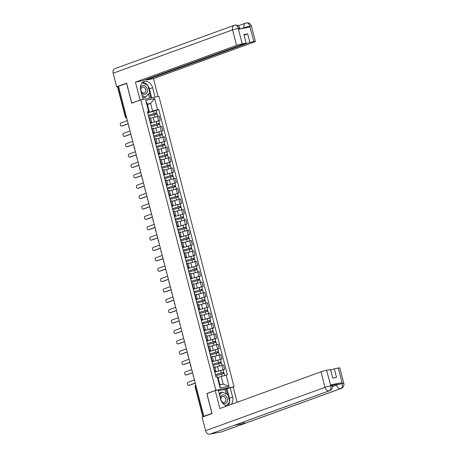 <?xml version="1.0" encoding="UTF-8"?>
<svg xmlns="http://www.w3.org/2000/svg" width="457" height="457" viewBox="0 0 457 457"><rect width="100%" height="100%" fill="white"/><g stroke="black" fill="none" stroke-linecap="round" stroke-linejoin="round"><path stroke-width="0.69" d="M232.87 387.142L234.013 386.725L158.922 96.37L140.767 99.9L215.864 390.255L206.804 393.546L211.928 413.362L203.845 416.298L118.506 86.304L126.589 83.368L131.713 103.191L140.767 99.9M126.321 116.512L125.292 116.923L117.5 86.796L117.775 86.659L125.566 116.786A1.377 1.074 70 0 0 126.68 117.917M118.529 86.384L117.775 86.659M203.119 416.653L202.839 416.79L195.053 386.662A1.377 1.377 0 0 1 195.773 385.085A1.377 1.074 70 0 0 195.328 386.525L203.119 416.653L203.845 416.298M202.839 416.79L203.165 416.778M214.784 372.232L224.587 369.353L223.45 364.96L215.041 367.337M216.024 371.135L214.887 366.748L213.687 366.862L214.824 371.25L216.024 371.135L214.653 371.724M214.824 371.25L214.522 371.312M223.227 369.844L224.587 369.353M213.687 366.862L213.385 366.92M221.902 358.979L212.105 361.87L221.902 358.979L220.771 354.586L212.356 356.963M211.837 360.933L213.339 360.762L211.968 361.35M213.339 360.762L212.202 356.374L210.7 356.546M210.014 353.895L218.475 351.473L217.858 349.079L209.42 351.496L219.223 348.605L218.086 344.212L209.672 346.583M209.152 350.559L210.654 350.388L209.283 350.976M217.863 349.097L219.223 348.605M210.654 350.388L209.523 346L208.021 346.172M206.735 341.105L216.538 338.226L215.401 333.839L206.992 336.209M206.473 340.185L207.975 340.014L206.604 340.602M215.178 338.723L216.538 338.226M207.975 340.014L206.838 335.621L205.336 335.798M204.05 330.731L213.853 327.852L212.722 323.465L204.308 325.835M203.788 329.811L205.29 329.64L203.919 330.228M212.494 328.349L213.853 327.852M205.29 329.64L204.153 325.247L202.651 325.424M201.366 320.357L211.174 317.478L210.037 313.091L201.623 315.461M201.103 319.437L202.605 319.266L201.234 319.849M209.809 317.975L211.174 317.478M202.605 319.266L201.474 314.873L199.966 315.05M208.489 307.104L198.686 310L208.489 307.104L207.352 302.717L198.938 305.087M198.424 309.063L199.926 308.886L198.555 309.475M199.926 308.886L198.789 304.499L197.287 304.676M196.601 302.026L205.062 299.598L204.439 297.204L196.007 299.621L205.804 296.73L204.667 292.343L196.259 294.714M195.739 298.689L197.241 298.512L195.87 299.101M204.445 297.221L205.804 296.73M197.241 298.512L196.104 294.125L194.602 294.297M193.317 289.235L203.125 286.356L201.988 281.963L193.574 284.34M193.054 288.316L194.556 288.139L193.185 288.727M201.76 286.847L203.125 286.356M194.556 288.139L193.425 283.751L191.917 283.923M190.638 278.856L200.44 275.982L199.303 271.589L190.889 273.966M190.369 277.942L191.877 277.765L190.506 278.353M199.081 276.474L200.44 275.982M191.877 277.765L190.74 273.377L189.238 273.549M187.953 268.482L197.755 265.608L196.619 261.215L188.21 263.586M187.69 267.562L189.192 267.391L187.821 267.979M187.958 268.499L197.755 265.608M189.192 267.391L188.055 263.004L186.553 263.175M185.268 258.108L195.07 255.229L193.939 250.842L185.525 253.212M185.005 257.188L186.507 257.017L185.136 257.605M193.711 255.726L195.07 255.229M186.507 257.017L185.371 252.624L183.868 252.801M182.583 247.734L192.391 244.855L191.255 240.468L182.84 242.838M182.32 246.814L183.823 246.643L182.457 247.231M191.032 245.352L192.391 244.855M183.823 246.643L182.691 242.25L181.189 242.427M179.904 237.36L189.706 234.481L188.57 230.094L180.161 232.464M179.641 236.44L181.143 236.269L179.772 236.852M188.347 234.978L189.706 234.481M181.143 236.269L180.007 231.876L178.504 232.053L177.916 229.768M177.219 226.986L187.022 224.107L185.89 219.72L177.476 222.091M176.956 226.066L178.458 225.889L177.088 226.478M185.662 224.604L187.022 224.107M178.458 225.889L177.322 221.502L175.819 221.679M184.342 213.733L174.54 216.624L184.342 213.733L183.206 209.346L174.791 211.717M174.271 215.693L175.774 215.515L174.408 216.104M175.774 215.515L174.643 211.128L173.14 211.3M172.455 208.655L180.909 206.227L180.292 203.833L171.855 206.25L181.657 203.359L180.521 198.966L172.112 201.343M171.592 205.319L173.094 205.142L171.723 205.73M180.298 203.851L181.657 203.359M173.094 205.142L171.958 200.754L170.455 200.926M169.17 195.859L178.973 192.985L177.842 188.592L169.427 190.969M168.907 194.945L170.41 194.768L169.039 195.356M177.613 193.477L178.973 192.985M170.41 194.768L169.273 190.38L167.77 190.552M166.485 185.485L176.293 182.611L175.157 178.219L166.742 180.595M166.222 184.565L167.725 184.394L166.359 184.982M174.934 183.103L176.293 182.611M167.725 184.394L166.594 180.007L165.091 180.178M164.406 177.527L172.86 175.105L172.243 172.712L163.806 175.128L173.609 172.232L172.472 167.845L164.063 170.215M163.543 174.191L165.046 174.02L163.675 174.608M172.249 172.729L173.609 172.232M165.046 174.02L163.909 169.627L162.406 169.804M161.721 167.153L170.181 164.726L169.558 162.332L161.127 164.754L170.924 161.858L169.793 157.471L161.378 159.841M160.858 163.817L162.361 163.646L160.99 164.234M169.564 162.355L170.924 161.858M162.361 163.646L161.224 159.253L159.722 159.43M158.436 154.363L168.245 151.484L167.108 147.097L158.693 149.468M158.173 153.443L159.676 153.272L158.305 153.855M166.885 151.981L168.245 151.484M159.676 153.272L158.545 148.879L157.042 149.056M155.757 143.989L165.56 141.11L164.423 136.723L156.014 139.094M155.494 143.07L156.997 142.892L155.626 143.481M164.2 141.607L165.56 141.11M156.997 142.892L155.86 138.505L154.357 138.682M162.875 130.736L153.078 133.627L162.875 130.736L161.744 126.349L153.329 128.72M152.809 132.696L154.312 132.519L152.941 133.107M154.312 132.519L153.175 128.131L151.673 128.303M160.196 120.362L150.393 123.253L160.196 120.362L159.059 115.969L150.644 118.346M150.125 122.322L151.627 122.145L150.256 122.733M151.627 122.145L150.496 117.757L148.993 117.929M221.194 376.448L226.152 375.123L229.037 386.296L220.148 388.022L217.258 376.854L217.909 377.088L219.891 384.737L223.17 384.097L221.194 376.448L218.04 377.596M147.44 104.596L150.593 103.453L147.308 104.087L149.285 111.737L147.388 111.742L216.012 377.094L217.258 376.854M148.634 111.502L145.743 100.329L154.637 98.598L157.528 109.771L152.569 111.097L150.593 103.453L154.637 98.598M226.152 375.123L227.392 374.883L158.768 109.531L157.528 109.771M234.013 386.725L215.864 390.255M207.312 393.443L206.804 393.546M147.708 112.862L152.569 111.097M149.285 111.737L147.577 112.359M156.151 110.48L158.768 109.531M229.037 386.296L223.17 384.097M220.148 388.022L219.891 384.737M147.308 104.087L145.743 100.329M215.213 373.9L214.567 371.49M195.276 383.149L189.449 385.262A1.582 0.988 79 0 1 189.358 385.291A1.582 0.988 79 0 1 189.261 385.302M216.041 377.088L215.476 375.014M194.459 379.984L187.97 382.338A1.582 0.988 -101 0 0 187.416 384.131A1.582 0.988 -101 0 0 188.672 385.422A1.582 0.988 -101 0 0 188.764 385.4L195.248 383.046M215.698 375.768L224.136 373.352L224.69 375.511M215.401 374.729L222.976 372.444L223.062 373.5M215.384 374.649L223.839 372.221L223.496 372.392L223.747 373.363M214.784 372.244L223.222 369.827L223.839 372.221M222.788 372.449L223.496 372.392M212.534 363.526L211.882 361.116M192.591 372.775L186.77 374.889A1.582 0.988 79 0 1 186.673 374.917A1.582 0.988 79 0 1 186.576 374.929M213.408 366.914L212.796 364.64M191.774 369.61L185.291 371.964A1.582 0.988 -101 0 0 184.731 373.757A1.582 0.988 -101 0 0 185.988 375.048A1.582 0.988 -101 0 0 186.079 375.026L192.563 372.666M209.849 353.147L209.197 350.742M189.906 362.401L184.085 364.515A1.582 0.988 79 0 1 183.994 364.543A1.582 0.988 79 0 1 183.897 364.555M210.723 356.54L210.111 354.266M189.089 359.236L182.606 361.59A1.582 0.988 -101 0 0 182.046 363.384A1.582 0.988 -101 0 0 183.303 364.675A1.582 0.988 -101 0 0 183.394 364.652L189.883 362.292M332.456 386.571L336.523 385.091L336.295 384.194L332.319 385.639C332.77 387.924 331.896 389.604 329.691 390.689L234.652 425.199A4.239 3.302 -110 0 1 234.292 425.301L209.923 434.15A4.239 3.302 -110 0 1 205.61 430.694L202.108 417.161L212.059 413.545L206.901 393.597L215.224 390.569L218.269 389.981L220.714 399.424A7.752 6.038 70 0 0 227.318 405.822M231.019 404.479A7.752 6.038 70 0 0 232.619 397.104L230.179 387.662L233.219 387.073L237.149 402.251M215.224 390.569L219.868 408.529L320.997 371.804A4.136 0.314 -14.5 0 1 326.612 370.301L330.554 369.536L332.77 378.116L336.529 377.385L334.313 368.805L338.254 368.039A4.136 0.314 -14.5 0 1 339.819 367.885L343.835 383.417A4.136 0.314 165.5 0 0 342.27 383.566L338.254 368.039M226.061 393.917L224.907 389.438L230.179 387.662M224.907 389.438L218.452 390.689M343.835 383.417C344.281 385.685 343.407 387.365 341.202 388.45L221.794 431.808A4.239 3.302 -110 0 1 221.405 431.916L245.775 423.068A4.239 3.302 -110 0 1 243.015 422.159M209.923 434.15L221.405 431.916M329.691 390.689A4.239 3.302 -110 0 1 329.326 390.792L234.292 425.301L245.775 423.068L340.813 388.553C342.242 387.782 342.71 386.159 342.219 383.68L342.27 383.566M336.295 384.194A4.136 0.314 -14.5 0 1 341.905 382.692L330.525 384.908A4.136 0.314 -14.5 0 1 332.09 384.754L332.325 385.657M334.313 368.805L330.702 370.113M227.809 405.645A7.752 6.038 70 0 0 229.597 402.069M229.665 401.612A7.752 6.038 70 0 0 229.414 398.27L232.619 397.104M226.969 388.827L229.414 398.27M227.569 394.591L226.124 388.993M331.496 386.074C332.77 385.582 332.525 385.491 330.759 385.805L330.525 384.908M205.61 430.694L325.013 387.33A4.239 3.302 -110 0 0 329.326 390.792C330.754 390.01 331.216 388.387 330.708 385.925M147.982 85.779A7.752 6.038 70 0 1 149.399 88.898L152.609 87.733A7.752 6.038 70 0 0 144.012 81.603A7.752 6.038 70 0 0 140.705 90.046L143.132 99.437M152.609 87.733L155.037 97.124M158.082 96.53L153.449 78.627L146.331 80.009L249.899 42.404L253.841 41.638L249.745 26.02L249.922 27.032L238.548 29.242L238.234 28.26L242.199 43.901A4.136 0.314 165.5 0 0 236.583 45.403L232.567 29.876L113.165 73.234L116.666 86.767L126.618 83.157L131.776 103.105L140.099 100.083L135.455 82.129L236.583 45.403M146.183 79.432L146.331 80.009M244.072 35.132L247.677 33.824L243.924 34.555L246.14 43.135L142.578 80.74L135.455 82.129M140.453 100.014L140.099 100.083M132.13 103.036L131.776 103.105M153.449 78.627L254.578 41.901A4.136 0.314 165.5 0 0 255.406 41.484A4.136 0.314 165.5 0 0 253.841 41.638M113.165 73.234A4.239 3.302 -110 0 1 114.975 68.619L234.378 25.261A4.239 3.302 -110 0 1 234.767 25.152L234.378 25.261A4.239 3.302 -110 0 0 232.567 29.876A4.136 0.314 -14.5 0 1 238.183 28.374M118.409 86.43L116.666 86.767M246.14 43.135L242.199 43.901M247.677 33.824L249.899 42.404M147.56 85.213A7.752 6.038 70 0 0 142.515 82.483M149.399 88.898L151.695 97.775M150.85 97.941L149.513 92.777M149.582 98.186L148.485 93.942M244.209 28.14L244.078 27.637L249.693 26.135M240.925 28.78L244.078 27.637A4.239 3.302 -110 0 1 245.889 23.021A4.239 3.302 -110 0 1 246.249 22.919L246.494 22.85C249.025 22.656 250.659 23.69 251.39 25.958A4.136 0.314 165.5 0 0 249.825 26.106M246.249 22.919C247.78 22.622 248.945 23.655 249.745 26.015M234.767 25.152C236.292 24.849 237.446 25.883 238.234 28.254M222.468 402.994A4.479 3.49 70 0 0 224.981 403.605A4.479 3.49 70 0 0 227.306 398.613A4.479 3.49 70 0 0 222.748 394.962A4.479 3.49 70 0 0 220.303 397.841M224.147 402.417A3.068 2.388 70 0 0 224.427 402.337A3.068 2.388 70 0 0 225.689 398.818A3.068 2.388 70 0 0 222.616 396.499A3.068 2.388 70 0 0 222.336 396.573A3.068 2.388 70 0 0 221.079 400.098A3.068 2.388 70 0 0 224.147 402.417M219.291 393.928L220.383 392.694L222.005 392.1L227.883 394.728L229.74 401.909L226.409 405.685M219.543 394.894L222.005 392.1M141.344 92.531A4.479 3.49 70 0 0 144.972 94.228A4.479 3.49 70 0 0 147.291 89.235A4.479 3.49 70 0 0 142.738 85.585A4.479 3.49 70 0 0 140.402 87.955M144.138 93.039A3.068 2.388 70 0 0 144.418 92.965A3.068 2.388 70 0 0 145.674 89.446A3.068 2.388 70 0 0 142.607 87.121A3.068 2.388 70 0 0 142.327 87.201A3.068 2.388 70 0 0 141.07 90.72A3.068 2.388 70 0 0 144.138 93.039M142.173 82.803L147.874 85.356L149.73 92.537L145.709 97.084L144.086 97.678L142.493 96.964M145.709 97.084L142.104 95.473M213.013 365.394L221.451 362.978L222.033 365.24M212.722 364.355L220.291 362.07L220.377 363.126M212.699 364.275L221.159 361.847L220.811 362.018L221.062 362.989M220.108 362.075L220.811 362.018M210.334 355.02L218.766 352.604L219.354 354.866M210.037 353.981L217.606 351.696L217.692 352.753M218.475 351.473L218.132 351.644L218.383 352.615M217.423 351.701L218.132 351.644M207.164 342.773L206.518 340.368M187.227 352.027L181.4 354.141A1.582 0.988 79 0 1 181.309 354.169A1.582 0.988 79 0 1 181.212 354.175M208.044 346.166L207.427 343.893M186.405 348.862L179.921 351.216A1.582 0.988 -101 0 0 179.367 353.01A1.582 0.988 -101 0 0 180.618 354.301A1.582 0.988 -101 0 0 180.715 354.272L187.199 351.919M204.485 332.399L203.833 329.988M184.542 341.653L178.721 343.767A1.582 0.988 79 0 1 178.624 343.79A1.582 0.988 79 0 1 178.527 343.801M205.359 335.792L204.747 333.513M183.725 338.488L177.242 340.842A1.582 0.988 -101 0 0 176.682 342.636A1.582 0.988 -101 0 0 177.939 343.927A1.582 0.988 -101 0 0 178.03 343.898L184.514 341.545M201.8 322.025L201.149 319.614M181.857 331.274L176.036 333.393A1.582 0.988 79 0 1 175.945 333.416A1.582 0.988 79 0 1 175.848 333.427M202.674 325.418L202.063 323.139M181.041 328.109L174.557 330.468A1.582 0.988 -101 0 0 173.997 332.262A1.582 0.988 -101 0 0 175.254 333.553A1.582 0.988 -101 0 0 175.345 333.524L181.835 331.171M207.649 344.647L216.087 342.23L216.669 344.487M207.352 343.607L214.927 341.322L215.013 342.379M207.335 343.521L215.79 341.099L215.447 341.27L215.698 342.242M206.735 341.122L215.173 338.7L215.79 341.099M214.739 341.328L215.447 341.27M204.965 334.273L213.402 331.851L213.985 334.113M204.673 333.233L212.242 330.948L212.328 332.005M204.65 333.147L213.111 330.719L212.762 330.897L213.013 331.868M204.056 330.748L212.488 328.326L213.111 330.719M212.054 330.954L212.762 330.897M202.285 323.899L210.717 321.477L211.305 323.739M201.988 322.853L209.557 320.574L209.643 321.631M201.965 322.773L210.426 320.346L210.083 320.523L210.334 321.494M201.371 320.374L209.809 317.952L210.426 320.346M209.375 320.58L210.083 320.523M199.115 311.651L198.469 309.24M179.178 320.9L173.352 323.019A1.582 0.988 79 0 1 173.26 323.042A1.582 0.988 79 0 1 173.163 323.053M199.995 315.044L199.378 312.765M178.356 317.735L171.872 320.094A1.582 0.988 -101 0 0 171.318 321.888A1.582 0.988 -101 0 0 172.569 323.179A1.582 0.988 -101 0 0 172.666 323.15L179.15 320.797M199.6 313.525L208.032 311.103L208.62 313.365M199.303 312.479L206.872 310.194L206.964 311.257M199.286 312.399L207.741 309.972L207.398 310.149L207.649 311.12M206.69 310.206L207.398 310.149M196.43 301.277L195.785 298.867M176.493 310.526L170.667 312.645A1.582 0.988 79 0 1 170.575 312.668A1.582 0.988 79 0 1 170.478 312.679M197.31 304.67L196.693 302.391M175.677 307.361L169.193 309.715A1.582 0.988 -101 0 0 168.633 311.508A1.582 0.988 -101 0 0 169.89 312.799A1.582 0.988 -101 0 0 169.981 312.777L176.465 310.423M196.916 303.145L205.353 300.729L205.936 302.991M196.624 302.106L204.193 299.821L204.279 300.883M205.062 299.598L204.713 299.775L204.965 300.746M204.005 299.832L204.713 299.775M193.751 290.903L193.1 288.493M173.809 300.152L167.987 302.266A1.582 0.988 79 0 1 167.89 302.294A1.582 0.988 79 0 1 167.799 302.306M194.625 294.297L194.014 292.017M172.992 296.987L166.508 299.341A1.582 0.988 -101 0 0 165.948 301.134A1.582 0.988 -101 0 0 167.205 302.425A1.582 0.988 -101 0 0 167.296 302.403L173.786 300.049M194.236 292.771L202.668 290.355L203.251 292.617M193.939 291.732L201.508 289.447L201.594 290.503M193.917 291.652L202.377 289.224L202.034 289.395L202.285 290.366M193.322 289.247L201.76 286.83L202.377 289.224M201.326 289.452L202.034 289.395M190.42 278.119L191.037 280.512M171.129 289.778L165.303 291.892A1.582 0.988 79 0 1 165.211 291.92A1.582 0.988 79 0 1 165.114 291.932M191.946 283.917L191.329 281.643M170.307 286.613L163.823 288.967A1.582 0.988 -101 0 0 163.269 290.761A1.582 0.988 -101 0 0 164.52 292.052A1.582 0.988 -101 0 0 164.617 292.029L171.101 289.669M191.552 282.397L199.983 279.981L200.572 282.243M191.255 281.358L198.824 279.073L198.915 280.13M191.237 281.278L199.692 278.85L199.349 279.021L199.6 279.992M190.638 278.873L199.075 276.456L199.692 278.85M198.641 279.078L199.349 279.021M188.381 270.15L187.736 267.745M168.444 279.404L162.618 281.518A1.582 0.988 79 0 1 162.526 281.546A1.582 0.988 79 0 1 162.429 281.558M189.261 273.543L188.644 271.269M167.628 276.239L161.138 278.593A1.582 0.988 -101 0 0 160.584 280.387A1.582 0.988 -101 0 0 161.841 281.678A1.582 0.988 -101 0 0 161.932 281.655L168.416 279.296M188.867 272.024L197.304 269.607L197.887 271.869M188.575 270.984L196.144 268.699L196.23 269.756M188.552 270.898L197.013 268.476L196.664 268.647L196.916 269.619M195.956 268.705L196.664 268.647M185.702 259.776L185.051 257.371M165.76 269.03L159.939 271.144A1.582 0.988 79 0 1 159.841 271.172A1.582 0.988 79 0 1 159.75 271.178M186.576 263.169L185.965 260.896M164.943 265.865L158.459 268.219A1.582 0.988 -101 0 0 157.899 270.013A1.582 0.988 -101 0 0 159.156 271.304A1.582 0.988 -101 0 0 159.247 271.275L165.737 268.922M186.182 261.65L194.619 259.233L195.202 261.49M185.89 260.61L193.46 258.325L193.545 259.382M185.868 260.524L194.328 258.102L193.985 258.274L194.236 259.245M185.274 258.125L193.705 255.703L194.328 258.102M193.277 258.331L193.985 258.274M183.017 249.402L182.372 246.991M163.08 258.656L157.254 260.77A1.582 0.988 79 0 1 157.162 260.793A1.582 0.988 79 0 1 157.065 260.804M183.897 252.795L183.28 250.516M162.258 255.492L155.774 257.845A1.582 0.988 -101 0 0 155.22 259.639A1.582 0.988 -101 0 0 156.471 260.93A1.582 0.988 -101 0 0 156.568 260.901L163.052 258.548M183.503 251.276L191.934 248.854L192.523 251.116M183.206 250.236L190.775 247.951L190.866 249.008M183.183 250.15L191.643 247.723L191.3 247.9L191.552 248.871M182.589 247.751L191.026 245.329L191.643 247.723M190.592 247.957L191.3 247.9M180.332 239.028L179.687 236.617M160.396 248.282L154.569 250.396A1.582 0.988 79 0 1 154.477 250.419A1.582 0.988 79 0 1 154.38 250.43M181.212 242.421L180.595 240.142M159.579 245.112L153.089 247.471A1.582 0.988 -101 0 0 152.535 249.265A1.582 0.988 -101 0 0 153.792 250.556A1.582 0.988 -101 0 0 153.883 250.527L160.367 248.174M180.818 240.902L189.255 238.48L189.838 240.742M180.526 239.856L188.095 237.577L188.181 238.634M180.504 239.776L188.964 237.349L188.615 237.526L188.867 238.497M179.909 237.377L188.341 234.955L188.964 237.349M187.907 237.583L188.615 237.526M177.653 228.654L177.002 226.244M157.711 237.903L151.89 240.022A1.582 0.988 79 0 1 151.793 240.045A1.582 0.988 79 0 1 151.701 240.056M156.894 234.738L150.41 237.097A1.582 0.988 -101 0 0 149.85 238.891A1.582 0.988 -101 0 0 151.107 240.182A1.582 0.988 -101 0 0 151.198 240.154L157.682 237.8M178.133 230.528L186.57 228.106L187.153 230.368M177.842 229.483L185.411 227.198L185.496 228.26M177.819 229.403L186.279 226.975L185.936 227.152L186.188 228.123M177.225 227.003L185.656 224.581L186.279 226.975M185.228 227.209L185.936 227.152M174.968 218.28L174.317 215.87M155.032 227.529L149.205 229.648A1.582 0.988 79 0 1 149.113 229.671A1.582 0.988 79 0 1 149.016 229.682M175.848 221.674L175.231 219.394M154.209 224.364L147.725 226.718A1.582 0.988 -101 0 0 147.171 228.511A1.582 0.988 -101 0 0 148.422 229.802A1.582 0.988 -101 0 0 148.519 229.78L155.003 227.426M175.454 220.148L183.885 217.732L184.474 219.994M175.157 219.109L182.726 216.824L182.817 217.886M175.134 219.029L183.594 216.601L183.251 216.778L183.503 217.749M182.543 216.835L183.251 216.778M172.283 207.906L171.638 205.496M152.347 217.155L146.52 219.269A1.582 0.988 79 0 1 146.429 219.297A1.582 0.988 79 0 1 146.331 219.309M173.163 211.3L172.546 209.02M151.53 213.99L145.04 216.344A1.582 0.988 -101 0 0 144.486 218.138A1.582 0.988 -101 0 0 145.743 219.429A1.582 0.988 -101 0 0 145.834 219.406L152.318 217.052M172.769 209.774L181.206 207.358L181.789 209.62M172.472 208.735L180.047 206.45L180.132 207.507M180.909 206.227L180.566 206.398L180.818 207.375M179.858 206.455L180.566 206.398M169.604 197.533L168.953 195.122M149.662 206.781L143.841 208.895A1.582 0.988 79 0 1 143.744 208.923A1.582 0.988 79 0 1 143.652 208.935M170.478 200.92L169.867 198.646M148.845 203.616L142.361 205.97A1.582 0.988 -101 0 0 141.801 207.764A1.582 0.988 -101 0 0 143.058 209.055A1.582 0.988 -101 0 0 143.15 209.032L149.633 206.673M170.084 199.401L178.521 196.984L179.104 199.246M169.793 198.361L177.362 196.076L177.447 197.133M169.77 198.281L178.23 195.853L177.887 196.024L178.133 196.996M169.176 195.876L177.607 193.46L178.23 195.853M177.179 196.082L177.887 196.024M166.919 187.153L166.268 184.748M146.983 196.407L141.156 198.521A1.582 0.988 79 0 1 141.064 198.549A1.582 0.988 79 0 1 140.967 198.561M167.799 190.546L167.182 188.273M146.16 193.242L139.676 195.596A1.582 0.988 -101 0 0 139.122 197.39A1.582 0.988 -101 0 0 140.373 198.681A1.582 0.988 -101 0 0 140.47 198.658L146.954 196.299M167.405 189.027L175.836 186.61L176.425 188.872M167.108 187.987L174.677 185.702L174.763 186.759M167.085 187.901L175.545 185.479L175.202 185.651L175.454 186.622M166.491 185.502L174.928 183.086L175.545 185.479M174.494 185.708L175.202 185.651M164.234 176.779L163.589 174.374M144.298 186.033L138.471 188.147A1.582 0.988 79 0 1 138.38 188.175A1.582 0.988 79 0 1 138.282 188.181M165.114 180.172L164.497 177.899M143.481 182.869L136.991 185.222A1.582 0.988 -101 0 0 136.437 187.016A1.582 0.988 -101 0 0 137.694 188.307A1.582 0.988 -101 0 0 137.786 188.278L144.269 185.925M164.72 178.653L173.157 176.236L173.74 178.493M164.423 177.613L171.998 175.328L172.083 176.385M172.86 175.105L172.518 175.277L172.769 176.248M171.809 175.334L172.518 175.277M161.555 166.405L160.904 163.994M141.613 175.659L135.792 177.773A1.582 0.988 79 0 1 135.695 177.796A1.582 0.988 79 0 1 135.603 177.807M162.429 169.798L161.818 167.519M140.796 172.495L134.312 174.848A1.582 0.988 -101 0 0 133.752 176.642A1.582 0.988 -101 0 0 135.009 177.933A1.582 0.988 -101 0 0 135.101 177.904L141.584 175.551M162.035 168.279L170.472 165.857L171.055 168.119M161.744 167.239L169.313 164.954L169.398 166.011M170.181 164.726L169.833 164.903L170.084 165.874M169.13 164.96L169.833 164.903M158.87 156.031L158.219 153.621M138.928 165.285L133.107 167.399A1.582 0.988 79 0 1 133.016 167.422A1.582 0.988 79 0 1 132.918 167.433M159.744 159.424L159.133 157.145M138.111 162.115L131.627 164.474A1.582 0.988 -101 0 0 131.073 166.268A1.582 0.988 -101 0 0 132.324 167.559A1.582 0.988 -101 0 0 132.416 167.53L138.905 165.177M159.356 157.905L167.788 155.483L168.376 157.745M159.059 156.86L166.628 154.58L166.714 155.637M159.036 156.78L167.496 154.352L167.153 154.529L167.405 155.5M158.442 154.38L166.879 151.958L167.496 154.352M166.445 154.586L167.153 154.529M156.185 145.657L155.54 143.247M136.249 154.906L130.422 157.025A1.582 0.988 79 0 1 130.331 157.048A1.582 0.988 79 0 1 130.234 157.059M157.065 149.051L156.448 146.771M135.432 151.741L128.943 154.1A1.582 0.988 -101 0 0 128.388 155.894A1.582 0.988 -101 0 0 129.645 157.185A1.582 0.988 -101 0 0 129.737 157.157L136.22 154.803M156.671 147.531L165.108 145.109L165.691 147.371M156.374 146.486L163.949 144.206L164.034 145.263M156.357 146.406L164.811 143.978L164.469 144.155L164.72 145.126M155.757 144.006L164.194 141.584L164.811 143.978M163.76 144.212L164.469 144.155M153.506 135.283L152.855 132.873M133.564 144.532L127.743 146.651A1.582 0.988 79 0 1 127.646 146.674A1.582 0.988 79 0 1 127.549 146.686M154.38 138.677L153.769 136.397M132.747 141.367L126.263 143.721A1.582 0.988 -101 0 0 125.704 145.515A1.582 0.988 -101 0 0 126.96 146.806A1.582 0.988 -101 0 0 127.052 146.783L133.535 144.429M153.986 137.151L162.424 134.735L163.006 136.997M153.695 136.112L161.264 133.827L161.35 134.889M153.672 136.032L162.132 133.604L161.784 133.781L162.035 134.752M161.081 133.838L161.784 133.781M150.821 124.91L150.17 122.499M130.879 134.158L125.058 136.272A1.582 0.988 79 0 1 124.967 136.3A1.582 0.988 79 0 1 124.87 136.312M151.695 128.303L151.084 126.023M130.062 130.993L123.579 133.347A1.582 0.988 -101 0 0 123.019 135.141A1.582 0.988 -101 0 0 124.275 136.432A1.582 0.988 -101 0 0 124.367 136.409L130.856 134.055M151.307 126.778L159.739 124.361L160.327 126.623M151.01 125.738L158.579 123.453L158.665 124.51M150.987 125.658L159.447 123.23L159.105 123.401L159.356 124.378M158.396 123.464L159.105 123.401M148.137 114.536L147.491 112.125M128.2 123.784L122.373 125.898A1.582 0.988 79 0 1 122.282 125.926A1.582 0.988 79 0 1 122.185 125.938M149.016 117.923L148.399 115.65M127.377 120.619L120.894 122.973A1.582 0.988 -101 0 0 120.34 124.767A1.582 0.988 -101 0 0 121.591 126.058A1.582 0.988 -101 0 0 121.688 126.035L128.171 123.676M148.622 116.404L157.059 113.987L157.642 116.249M148.325 115.364L155.9 113.079L155.986 114.136M148.308 115.284L156.762 112.856L156.42 113.028L156.671 113.999M147.708 112.879L156.145 110.463L156.762 112.856M155.711 113.085L156.42 113.028M153.141 117.438L154.277 121.825M155.826 127.811L156.957 132.204M158.505 138.185L159.642 142.578M161.19 148.559L162.326 152.952M163.874 158.939L165.011 163.326M166.559 169.313L167.69 173.7M169.239 179.687L170.375 184.074M171.923 190.061L173.06 194.448M174.608 200.434L175.739 204.822M177.287 210.808L178.424 215.201M179.972 221.182L181.109 225.575M182.657 231.556L183.788 235.949M185.336 241.936L186.473 246.323M188.021 252.31L189.158 256.697M190.706 262.684L191.837 267.071M193.385 273.058L194.522 277.445M196.07 283.431L197.207 287.819M198.755 293.805L199.886 298.198M201.434 304.179L202.571 308.572M204.119 314.553L205.256 318.946M206.804 324.933L207.935 329.32M209.483 335.307L210.62 339.694M212.168 345.681L213.305 350.068M214.853 356.054L215.984 360.442M217.532 366.428L218.669 370.816M151.975 128.246L153.112 132.633M154.66 138.62L155.797 143.012M157.345 148.993L158.476 153.386M160.024 159.367L161.161 163.76M162.709 169.747L163.846 174.134M165.394 180.121L166.525 184.508M168.073 190.495L169.21 194.882M170.758 200.869L171.895 205.256M173.443 211.243L174.574 215.63M176.122 221.616L177.259 226.009M178.807 231.99L179.944 236.383M181.492 242.364L182.623 246.757M184.171 252.744L185.308 257.131M186.856 263.118L187.993 267.505M189.541 273.492L190.672 277.879M192.22 283.866L193.357 288.253M194.905 294.239L196.042 298.627M197.59 304.613L198.726 309.006M200.275 314.987L201.406 319.38M202.954 325.361L204.09 329.754M205.639 335.741L206.775 340.128M208.323 346.115L209.455 350.502M211.003 356.489L212.139 360.876M149.296 117.872L150.427 122.259M160.127 126.663L161.264 131.05M162.812 137.037L163.943 141.424M165.491 147.411L166.628 151.798M168.176 157.785L169.313 162.172M170.861 168.159L171.992 172.546M173.54 178.533L174.677 182.926M176.225 188.907L177.362 193.3M178.91 199.281L180.041 203.673M181.589 209.66L182.726 214.047M184.274 220.034L185.411 224.421M186.959 230.408L188.095 234.795M189.638 240.782L190.775 245.169M192.323 251.156L193.46 255.543M195.008 261.53L196.144 265.923M197.692 271.904L198.824 276.296M200.372 282.277L201.508 286.67M203.057 292.657L204.193 297.044M205.741 303.031L206.872 307.418M208.421 313.405L209.557 317.792M211.105 323.779L212.242 328.166M213.79 334.153L214.921 338.54M216.469 344.527L217.606 348.919M219.154 354.9L220.291 359.293M221.839 365.274L222.97 369.667M157.442 116.284L158.579 120.677M196.076 386.251L195.053 386.662M188.764 385.4L189.449 385.262M221.456 373.935L222.051 376.22M220.542 370.41L221.165 372.803M186.079 375.026L186.77 374.889M183.394 364.652L184.085 364.515M341.905 382.692L342.219 383.674M326.612 370.301L330.759 385.805M330.628 385.828A4.136 0.314 -14.5 0 0 325.013 387.33L320.997 371.804M341.202 388.45A4.239 3.302 -110 0 1 340.813 388.553A4.239 3.302 -110 0 1 336.523 385.091L342.139 383.589M239.051 28.614C240.365 28.111 240.119 28.02 238.314 28.345M218.772 363.561L219.371 365.863M217.863 360.036L218.48 362.43M216.092 353.187L216.687 355.489M215.178 349.662L215.795 352.056M180.715 354.272L181.4 354.141M178.03 343.898L178.721 343.767M175.345 333.524L176.036 333.393M213.408 342.807L214.002 345.115M212.494 339.283L213.116 341.682M210.723 332.433L211.323 334.741M209.814 328.909L210.431 331.302M208.044 322.059L208.638 324.367M207.13 318.535L207.746 320.928M172.666 323.15L173.352 323.019M205.359 311.685L205.953 313.993M204.445 308.161L205.067 310.554M169.981 312.777L170.667 312.645M202.674 301.312L203.274 303.619M201.766 297.787L202.382 300.18M167.296 302.403L167.987 302.266M199.995 290.938L200.589 293.24M199.081 287.413L199.698 289.807M164.617 292.029L165.303 291.892M197.31 280.564L197.904 282.866M196.396 277.039L197.018 279.433M161.932 281.655L162.618 281.518M194.625 270.19L195.225 272.492M193.717 266.665L194.334 269.059M159.247 271.275L159.939 271.144M191.94 259.81L192.54 262.118M191.032 256.286L191.649 258.685M156.568 260.901L157.254 260.77M189.261 249.436L189.855 251.744M188.347 245.912L188.97 248.305M153.883 250.527L154.569 250.396M186.576 239.062L187.17 241.37M185.668 235.538L186.285 237.931M151.198 240.154L151.89 240.022M183.891 228.689L184.491 230.996M182.983 225.164L183.6 227.557M148.519 229.78L149.205 229.648M181.212 218.315L181.806 220.622M180.298 214.79L180.921 217.184M145.834 219.406L146.52 219.269M178.527 207.941L179.121 210.243M177.619 204.416L178.236 206.81M143.15 209.032L143.841 208.895M175.842 197.567L176.442 199.869M174.934 194.042L175.551 196.436M140.47 198.658L141.156 198.521M173.163 187.193L173.757 189.495M172.249 183.668L172.872 186.062M137.786 188.278L138.471 188.147M170.478 176.813L171.072 179.121M169.564 173.289L170.187 175.688M135.101 177.904L135.792 177.773M167.793 166.439L168.393 168.747M166.885 162.915L167.502 165.308M132.416 167.53L133.107 167.399M165.114 156.066L165.708 158.373M164.2 152.541L164.817 154.934M129.737 157.157L130.422 157.025M162.429 145.692L163.023 147.999M161.515 142.167L162.138 144.561M127.052 146.783L127.743 146.651M159.744 135.318L160.344 137.626M158.836 131.793L159.453 134.187M124.367 136.409L125.058 136.272M157.065 124.944L157.659 127.246M156.151 121.419L156.768 123.813M121.688 126.035L122.373 125.898M154.38 114.57L154.974 116.872M153.466 111.045L154.089 113.439M193.214 375.186A1.377 1.377 0 0 0 193.602 376.682M190.535 364.812A1.377 1.377 0 0 0 190.917 366.308M187.85 354.438A1.377 1.377 0 0 0 188.238 355.934M185.165 344.064A1.377 1.377 0 0 0 185.553 345.561M182.486 333.69A1.377 1.377 0 0 0 182.869 335.187M179.801 323.316A1.377 1.377 0 0 0 180.189 324.807M177.116 312.942A1.377 1.377 0 0 0 177.505 314.433M174.437 302.568A1.377 1.377 0 0 0 174.82 304.059M171.752 292.189A1.377 1.377 0 0 0 172.14 293.685M169.067 281.815A1.377 1.377 0 0 0 169.456 283.311M166.388 271.441A1.377 1.377 0 0 0 166.771 272.938M163.703 261.067A1.377 1.377 0 0 0 164.092 262.564M161.018 250.693A1.377 1.377 0 0 0 161.407 252.19M158.339 240.319A1.377 1.377 0 0 0 158.722 241.81M155.654 229.945A1.377 1.377 0 0 0 156.043 231.436M152.969 219.571A1.377 1.377 0 0 0 153.358 221.062M150.284 209.192A1.377 1.377 0 0 0 150.673 210.688M147.605 198.818A1.377 1.377 0 0 0 147.988 200.315M144.92 188.444A1.377 1.377 0 0 0 145.309 189.941M142.236 178.07A1.377 1.377 0 0 0 142.624 179.567M139.556 167.696A1.377 1.377 0 0 0 139.939 169.193M136.871 157.322A1.377 1.377 0 0 0 137.26 158.813M134.187 146.948A1.377 1.377 0 0 0 134.575 148.439M131.507 136.574A1.377 1.377 0 0 0 131.89 138.065M128.823 126.195A1.377 1.377 0 0 0 129.211 127.692M125.292 116.923A1.377 1.377 0 0 0 126.692 117.957M188.672 385.422L189.358 385.291M185.988 375.048L186.673 374.917M183.303 364.675L183.994 364.543M238.234 25.798L246.477 22.856M255.406 41.484L251.39 25.958M235.024 25.084C237.537 24.912 239.154 25.946 239.879 28.197L240.074 28.945M220.537 359.453L221.159 361.847M180.618 354.301L181.309 354.169M177.939 343.927L178.624 343.79M175.254 333.553L175.945 333.416M172.569 323.179L173.26 323.042M207.124 307.578L207.741 309.972M169.89 312.799L170.575 312.668M167.205 302.425L167.89 302.294M164.52 292.052L165.211 291.92M161.841 281.678L162.526 281.546M196.39 266.083L197.013 268.476M159.156 271.304L159.841 271.172M156.471 260.93L157.162 260.793M153.792 250.556L154.477 250.419M151.107 240.182L151.793 240.045M148.422 229.802L149.113 229.671M182.977 214.207L183.594 216.601M145.743 219.429L146.429 219.297M143.058 209.055L143.744 208.923M140.373 198.681L141.064 198.549M137.694 188.307L138.38 188.175M135.009 177.933L135.695 177.796M132.324 167.559L133.016 167.422M129.645 157.185L130.331 157.048M126.96 146.806L127.646 146.674M161.51 131.21L162.132 133.604M124.275 136.432L124.967 136.3M158.83 120.837L159.447 123.23M121.591 126.058L122.282 125.926"/></g></svg>
